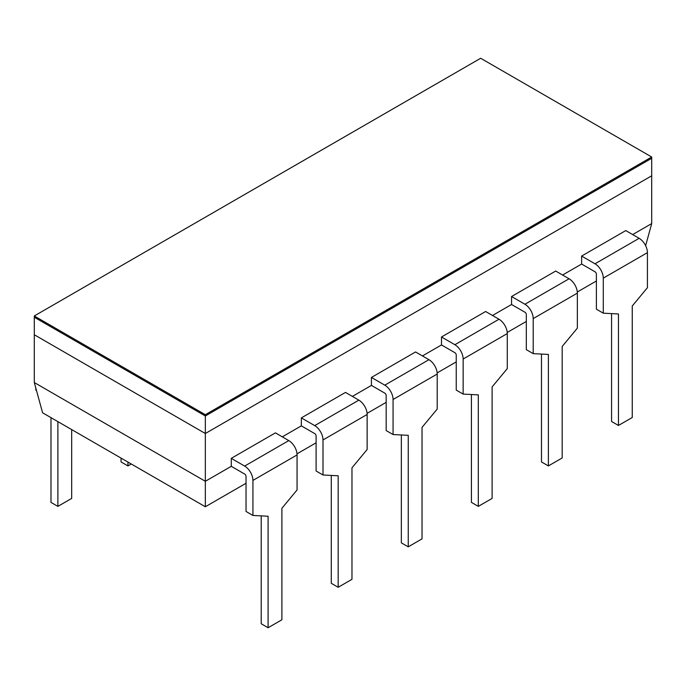 <?xml version="1.0" encoding="UTF-8"?>
<svg xmlns="http://www.w3.org/2000/svg" width="686" height="686" viewBox="0 0 686 686"><rect width="100%" height="100%" fill="white"/><g stroke="black" fill="none" stroke-linecap="round" stroke-linejoin="round"><path stroke-width="1.03" d="M127.956 462.081L127.956 465.923L121.062 461.935L121.062 458.102M127.956 465.923L131.283 464.002M57.89 421.624L57.89 506.379L50.987 502.392L50.987 417.645M57.89 506.379L71.678 498.413L71.678 429.59M36.478 390.488L35.818 390.102L35.818 388.07M611.56 313.613L611.56 421.487L618.455 425.466L632.252 417.5L632.252 306.007L647.421 287.691L647.421 252.654A11.705 6.757 -120 0 0 639.146 238.316L625.769 230.59L581.625 256.075L581.625 264.041L595.011 271.767A1.947 1.123 60 0 1 596.391 274.151L596.391 309.197L603.286 313.176L603.286 278.139A11.705 6.757 -120 0 0 595.011 263.801L581.625 256.075M603.286 313.176L618.455 313.974L618.455 425.466M541.486 354.062L541.486 461.935L548.388 465.923L562.177 457.956L562.177 346.464L577.355 328.148L577.355 293.111A11.705 6.757 -120 0 0 569.08 278.773L555.694 271.047L511.559 296.532L511.559 304.498L524.936 312.216A1.947 1.123 60 0 1 526.316 314.608L526.316 349.646L533.211 353.633L533.211 318.587A11.705 6.757 -120 0 0 524.936 304.258L511.559 296.532M533.211 353.633L548.388 354.43L548.388 465.923M471.419 394.519L471.419 502.392L478.313 506.379L492.111 498.413L492.111 386.921L507.28 368.605L507.28 333.559A11.705 6.757 -120 0 0 499.005 319.23L485.628 311.504L441.484 336.989L441.484 344.947L454.869 352.673A1.947 1.123 60 0 1 456.241 355.065L456.241 390.102L463.144 394.09L463.144 359.044A11.705 6.757 -120 0 0 454.869 344.715L441.484 336.989M463.144 394.09L478.313 394.887L478.313 506.379M401.344 434.975L401.344 542.849L408.247 546.828L422.036 538.87L422.036 427.378L437.214 409.062L437.214 374.016A11.705 6.757 -120 0 0 428.93 359.687L415.553 351.961L371.418 377.446L371.418 385.403L384.795 393.129A1.947 1.123 60 0 1 386.175 395.522L386.175 430.559L393.069 434.538L393.069 399.501A11.705 6.757 -120 0 0 384.795 385.163L371.418 377.446M393.069 434.538L408.247 435.336L408.247 546.828M331.278 475.432L331.278 583.306L338.172 587.285L351.969 579.318L351.969 467.826L367.139 449.51L367.139 414.473A11.705 6.757 -120 0 0 358.864 400.135L345.487 392.418L301.343 417.894L301.343 425.86L314.72 433.586A1.947 1.123 60 0 1 316.1 435.979L316.1 471.016L323.003 474.995L323.003 439.958A11.705 6.757 -120 0 0 314.72 425.62L301.343 417.894M323.003 474.995L338.172 475.792L338.172 587.285M261.203 515.889L261.203 623.763L268.097 627.741L281.895 619.775L281.895 508.283L297.064 489.967L297.064 454.929A11.705 6.757 -120 0 0 288.789 440.592L275.412 432.866L231.276 458.351L231.276 466.317L244.653 474.043A1.947 1.123 60 0 1 246.034 476.427L246.034 511.473L252.928 515.452L252.928 480.414A11.705 6.757 -120 0 0 244.653 466.077L231.276 458.351M252.928 515.452L268.097 516.249L268.097 627.741M246.034 483.261L205.337 506.757L42.601 412.8L34.3 382.539L34.3 334.759L205.337 433.509L34.3 334.759L34.3 317.232L205.337 415.982L651.7 158.286L651.7 157.008L480.663 58.259L34.3 315.963L205.337 414.713L651.7 157.008M205.337 506.757L205.337 433.509L651.7 175.805L205.337 433.509L205.337 414.713M645.637 245.691L651.7 223.585L651.7 158.286L205.337 415.982L34.3 317.232L34.3 315.963M297.012 453.832L316.1 442.813M367.087 413.375L386.175 402.356M437.162 372.918L456.241 361.899M507.228 332.461L526.316 321.442M577.303 292.004L596.391 280.986M34.3 382.539L205.337 481.289L231.276 466.317M632.663 234.578L651.7 223.585M562.597 275.026L581.625 264.041M492.522 315.483L511.559 304.498M422.447 355.94L441.484 344.947M352.381 396.397L371.418 385.403M282.306 436.853L301.343 425.86M639.146 238.316L595.011 263.801M647.421 252.654L603.286 278.139M569.08 278.773L524.936 304.258M577.355 293.111L533.211 318.587M499.005 319.23L454.869 344.715M507.28 333.559L463.144 359.044M428.93 359.687L384.795 385.163M437.214 374.016L393.069 399.501M358.864 400.135L314.72 425.62M367.139 414.473L323.003 439.958M288.789 440.592L244.653 466.077M297.064 454.929L252.928 480.414"/></g></svg>
